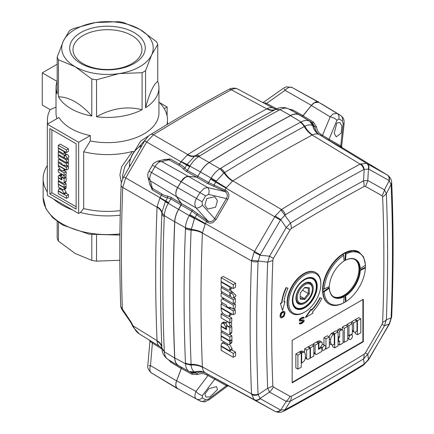 <?xml version="1.0" encoding="UTF-8"?>
<svg xmlns="http://www.w3.org/2000/svg" width="434" height="434" viewBox="0 0 434 434"><rect width="100%" height="100%" fill="white"/><g stroke="black" fill="none" stroke-linecap="round" stroke-linejoin="round"><path stroke-width="0.65" d="M233.817 296.715A2.593 1.497 -120 0 0 232.689 294.106A2.593 1.497 -120 0 0 230.687 293.411A2.593 1.497 -120 0 0 230.15 294.599A2.593 1.497 -120 0 0 231.284 297.209A2.593 1.497 -120 0 0 233.28 297.903A2.593 1.497 -120 0 0 233.817 296.715M230.687 293.411L232.819 292.18L235.982 295.467L235.412 296.672L233.28 297.903M229.868 325.218A2.593 1.497 -120 0 0 228.74 322.608A2.593 1.497 -120 0 0 226.738 321.914A2.593 1.497 -120 0 0 226.201 323.097A2.593 1.497 -120 0 0 227.335 325.712A2.593 1.497 -120 0 0 229.331 326.406A2.593 1.497 -120 0 0 229.868 325.218M231.165 322.191L231.789 324.111L231.246 325.299L229.331 326.406M323.986 345.909A2.593 1.497 120 0 0 322.294 348.198A2.593 1.497 120 0 0 322.69 350.276A2.593 1.497 120 0 0 323.986 350.146A2.593 1.497 120 0 0 325.679 347.862A2.593 1.497 120 0 0 325.283 345.784A2.593 1.497 120 0 0 323.986 345.909M350.645 335.081A2.593 1.497 120 0 0 348.952 337.364A2.593 1.497 120 0 0 349.348 339.442A2.593 1.497 120 0 0 350.645 339.317A2.593 1.497 120 0 0 352.337 337.028A2.593 1.497 120 0 0 351.941 334.95A2.593 1.497 120 0 0 350.645 335.081M343.039 303.247A30.022 17.333 -60 0 1 329.2 304.093A30.022 17.333 -60 0 1 323.015 291.756L324.231 291.697A29.165 16.839 120 0 0 343.695 302.867L343.039 303.247A30.022 17.333 120 0 0 344.211 302.606A30.022 17.333 120 0 0 345.513 301.809L344.965 295.147L345.269 295.321A21.445 12.38 -60 0 0 359.661 270.344L359.357 270.165A21.445 12.38 -60 0 0 359.357 268.532L359.661 268.711A21.445 12.38 -60 0 0 355.234 259.7A21.445 12.38 -60 0 0 345.22 260.373L344.916 260.199L345.448 252.908A30.022 17.333 120 0 0 344.211 253.586A30.022 17.333 120 0 0 342.974 254.34C332.531 260.812 323.401 276.621 323.021 288.903L324.231 288.963L329.368 286.516A21.874 12.629 -60 0 1 344.081 261.029L343.63 255.355A29.159 16.834 120 0 0 324.231 288.963M344.965 295.147A21.445 12.38 -60 0 1 344.211 295.603A21.445 12.38 -60 0 1 343.554 295.966L343.853 296.145A21.445 12.38 -60 0 1 333.789 296.84A21.445 12.38 -60 0 1 329.368 287.834L329.368 288.214L324.231 291.697M354.876 259.505A21.445 12.38 -60 0 1 357.714 276.794A21.445 12.38 -60 0 1 343.804 295.37A21.445 12.38 -60 0 1 333.442 296.628M344.053 260.677A21.445 12.38 -60 0 1 344.211 260.584A21.445 12.38 -60 0 1 344.916 260.199M359.357 270.165L365.401 267.29A30.022 17.333 120 0 0 365.401 264.431L363.578 256.879L358.815 251.861A30.022 17.333 120 0 0 343.804 253.353A30.022 17.333 120 0 0 324.193 279.805A30.022 17.333 120 0 0 328.793 303.86L329.2 304.093M323.015 288.903A30.022 17.333 120 0 0 323.015 291.756L329.064 287.655L329.368 287.834M304.283 302.525A11.436 6.602 -60 0 1 298.559 303.089A11.436 6.602 -60 0 1 296.807 293.926A11.436 6.602 -60 0 1 304.283 283.847A11.436 6.602 -60 0 1 310.001 283.283A11.436 6.602 -60 0 1 312.366 288.518L312.366 289.104A10.72 6.19 -60 0 1 304.787 302.232L304.283 302.525L304.787 302.232A10.72 6.19 -60 0 1 297.203 297.854A10.72 6.19 -60 0 1 304.787 284.726A10.72 6.19 -60 0 1 312.366 289.104M304.581 283.38L304.581 283.38A12.223 7.058 -60 0 1 313.229 288.371A12.223 7.058 -60 0 1 304.581 303.339A12.223 7.058 -60 0 1 295.939 298.353A12.223 7.058 -60 0 1 304.581 283.38L304.581 283.38M310.836 283.934A11.506 6.646 120 0 0 309.833 283.104A11.506 6.646 120 0 0 304.326 283.532M304.18 307.136L304.581 306.903A16.584 9.575 120 0 0 316.31 286.592A16.584 9.575 120 0 0 304.581 279.821A16.584 9.575 120 0 0 292.858 300.133A16.584 9.575 120 0 0 304.581 306.903L304.18 307.136A17.154 9.906 -60 0 1 295.755 308.069M304.787 279.122L304.787 279.122A17.582 10.15 -60 0 1 317.221 286.299A17.582 10.15 -60 0 1 304.787 307.836A17.582 10.15 -60 0 1 292.353 300.659A17.582 10.15 -60 0 1 304.787 279.122L304.787 279.122M304.635 279.208A17.154 9.906 -60 0 1 313.06 278.449A17.154 9.906 -60 0 1 316.614 286.299A17.154 9.906 -60 0 1 304.484 307.31A17.154 9.906 -60 0 1 295.907 308.162A17.154 9.906 -60 0 1 292.353 300.48M320.856 284.199A22.731 13.123 120 0 0 304.787 274.917A22.731 13.123 120 0 0 288.713 302.758A22.731 13.123 120 0 0 304.787 312.035L304.787 312.035A22.731 13.123 120 0 0 320.856 284.199L320.856 283.5A23.588 13.617 120 0 0 315.974 272.698A23.588 13.617 120 0 0 304.18 273.87A23.588 13.617 120 0 0 288.767 294.653A23.588 13.617 120 0 0 292.386 313.554A23.588 13.617 120 0 0 304.18 312.388L304.787 312.035L304.18 312.388M365.385 352.896L364.104 354.263A20.013 11.197 58.5 0 1 363.524 358.913L367.793 354.334L365.385 352.896L382.061 324.296L384.47 325.733L386.358 319.744L391.099 317.921L391.121 317.466A1719.345 992.672 -60 0 0 391.121 184.83L389.206 180.62C389.819 178.184 389.271 176.361 387.562 175.157L366.459 163.325C368.233 164.567 368.9 166.455 368.461 168.994L363.828 169.531A1703.672 983.618 -60 0 0 324.594 191.443A1703.672 983.618 -60 0 0 285.36 214.83L280.727 219.647L260.237 254.763L254.525 251.432L254.096 252.208L259.982 255.23L258.062 261.653A1719.345 992.672 -60 0 0 258.062 394.289L259.982 398.499L280.445 409.989A5.718 4.671 119.3 0 1 274.733 411.22L228.675 385.924L275.525 411.606C278.422 412.663 281.151 412.533 283.7 411.21L284.275 410.917A5.718 3.407 -118.4 0 0 285.36 409.587L283.7 411.21M285.36 409.587A1703.672 983.618 -60 0 0 324.594 387.676A1703.672 983.618 -60 0 0 363.828 364.289L364.207 364.045L363.524 358.913A1693.332 977.65 120 0 1 327.014 380.634A1693.332 977.65 120 0 1 290.503 401.065L284.981 409.783L280.727 410.13C278.943 411.888 277.098 412.327 275.205 411.448M334.218 133.271L336.811 123.093L339.882 122.448L341.884 126.023L341.162 133.205L336.214 136.84L334.218 133.271M217.434 200.692L215.584 207.23L207.593 209.101L204.881 205.119L206.73 198.582L214.721 196.71L217.434 200.692M217.499 389.58L209.985 396.915L205.911 396.98L204.946 394.001L208.879 388.674L216.539 386.607L217.499 389.58M216.094 219.474L214.678 218.649C212.893 221.492 210.642 222.251 207.913 220.939A1.432 0.803 -60 0 1 207.734 222.436C209.492 223.38 211.304 223.364 213.17 222.387L216.099 219.468L227.801 199.401C228.566 197.931 228.93 196.602 228.886 195.414C228.87 193.483 227.986 191.915 226.233 190.721A1.432 0.803 -60 0 1 225.528 191.47A1.432 0.803 -60 0 1 225.029 191.606C227.524 193.314 227.975 195.636 226.38 198.588L227.796 199.412M313.516 122.144L316.538 126.978C316.956 130.336 318.534 132.869 321.285 134.578L322.511 135.327A1.432 0.825 -58.8 0 1 321.279 135.847L329.52 140.687A1.432 1.166 119.3 0 1 329.059 139.309L322.511 135.327L330.171 116.86L332.959 113.958L337.034 113.399L318.681 102.272L314.422 102.717L311.352 105.451L303.089 115.824L313.516 122.144A1.432 0.825 -58.8 0 1 312.279 122.665L309.784 121.265C307.283 119.93 304.359 120.169 301.001 121.976L290.541 115.639A1715.917 990.692 -60 0 0 209.253 162.571C205.857 164.719 202.928 167.86 200.47 172L197.22 177.105L188.432 176.416L185.367 177.229L181.108 181.705L199.917 192.571L204.365 188.204L207.718 187.553L225.029 191.606L223.76 190.879A1.432 0.803 120 0 0 224.264 190.738A1.432 0.803 120 0 0 224.969 189.989L226.293 187.738L232.819 180.859A1708.783 986.569 -60 0 1 272.503 157.195A1708.783 986.569 -60 0 1 312.187 135.039L312.518 134.876C309.556 132.994 307.012 130.124 304.874 126.267L301.001 121.976L300.285 122.372A1715.656 990.54 120 0 0 260.438 144.62A1715.656 990.54 120 0 0 220.597 168.376L220.016 168.734L224.052 172.927L224.671 172.537A8.577 4.785 -121.6 0 0 220.597 168.376M200.193 401.07L181.157 390.627M284.248 89.008L285.051 90.343L311.368 105.353L302.623 116.133L301.912 116.203L299.368 114.782C296.916 113.48 293.986 113.719 290.59 115.493A1716.069 990.779 120 0 0 209.21 162.479C205.808 164.627 202.884 167.768 200.427 171.907L197.882 176.264L196.667 177.143L188.427 176.329L161.638 161.6L157.461 161.22C154.206 162.734 152.529 164.052 152.442 165.18L148.992 171.099C148.699 172.596 147.376 171.94 147.983 177.289L150.419 180.864L176.567 196.689L181.407 204.034L178.569 209.394L168.251 203.324C165.897 207.501 164.584 211.608 164.318 215.633L161.904 212.606L161.86 213.533A1729.192 998.352 120 0 0 161.86 347.357A17.154 10.362 -2.4 0 0 157.054 340.668L133.092 325.88C134.914 329.954 137.084 332.683 139.591 334.066M161.904 348.318L161.925 348.605C162.132 353.086 164.182 356.71 168.077 359.477L178.569 365.84C176.177 364.424 174.88 361.815 174.669 358.017A1731.741 999.827 120 0 1 174.669 221.725L164.318 215.633L161.904 212.606C161.654 210.354 160.043 208.391 157.075 206.709L157.054 207.202L122.757 187.423L125.73 177.913L146.676 141.989L153.468 134.746A1708.072 986.162 -60 0 1 231.36 89.778A5.718 3.407 61.6 0 0 228.582 89.529L228.582 89.529C231.794 87.804 234.946 87.684 238.027 89.171L238.098 89.209C236.194 88.194 233.948 88.384 231.36 89.778L266.834 108.891A17.154 10.221 -118.3 0 0 274.982 109.731A1713.513 989.303 120 0 0 235.337 131.871A1713.513 989.303 120 0 0 195.691 155.513A17.154 9.575 58.4 0 1 187.754 154.547L180.973 161.79L186.696 165.056L184.824 168.262L183.121 168.869L186.191 171.332A1.432 0.846 119 0 0 187.412 170.448L189.918 166.157L187.043 164.459L186.696 165.056L189.593 166.71M233.693 297.664L235.358 298.592A1723.626 995.14 120 0 0 235.315 302.531L233.253 303.719L233.253 299.807L221.123 292.804L222.392 292.071M234.007 303.285L235.299 304.006A1723.626 995.14 120 0 0 235.266 307.934L233.253 309.095L233.253 305.183L235.299 304.006M233.676 308.851L235.255 309.73A1723.626 995.14 120 0 0 235.233 313.652L233.253 314.791L233.253 310.885L221.123 303.881L222.675 302.986M231.669 349.912L235.543 352.072A1723.626 995.14 120 0 0 235.629 355.934L233.253 357.301L233.253 353.395L235.543 352.072M223.288 276.409L235.629 283.293A1723.626 995.14 120 0 0 235.543 287.248L233.253 288.572L233.253 284.661L221.123 277.657L223.288 276.409M229.559 344.189L232.071 348.605A1723.712 995.189 120 0 0 232.092 349.668L229.868 350.949L229.868 349.875C229.51 347.547 228.474 345.893 226.765 344.921L224.226 343.457L221.861 343.18L221.123 344.824L221.123 345.903L229.868 350.949M229.608 289.923L231.995 291.252A1723.712 995.189 120 0 0 231.973 292.668M231.723 313.907L231.034 314.954L229.136 316.044L229.868 314.4L229.868 313.326L230.291 313.082M229.494 334.457L231.875 335.786A1723.712 995.189 120 0 0 231.924 339.665L229.868 340.853L229.868 336.941L231.875 335.786M221.807 323.059L221.123 324.73L221.123 326.032L225.919 328.798L225.919 327.496L224.085 323.835L221.807 323.059L223.597 322.028L224.763 322.136L226.206 322.977M231.837 332.222L231.306 333.41L229.331 334.549A2.593 1.497 -120 0 0 229.868 333.361L229.868 327.659L231.799 326.547A1723.712 995.189 120 0 0 231.837 332.222L229.868 333.361M230.421 325.777L231.799 326.547M231.501 339.909L231.93 340.153A1723.712 995.189 120 0 0 231.957 341.927L231.43 343.11L229.331 344.319A2.593 1.497 -120 0 0 229.868 343.131L229.868 341.341L231.93 340.153M228.696 316.207L231.778 317.927A1723.712 995.189 120 0 0 231.783 321.833L229.868 322.934L229.868 319.028L221.123 313.977L222.734 313.05M325.283 345.784L323.259 344.618A2.593 1.497 120 0 0 322.288 344.591M310.022 348.111L306.637 350.064L306.637 358.045A2.593 1.497 120 0 0 307.174 359.233A2.593 1.497 120 0 0 308.471 359.102L310.022 358.207L310.022 348.111L307.999 346.945L304.614 348.898L304.614 352.327M356.992 320.992L353.607 322.945L353.607 330.925A2.593 1.497 120 0 0 354.144 332.113A2.593 1.497 120 0 0 355.441 331.988L356.992 331.088L356.992 320.992L354.969 319.825L351.583 321.778L351.583 323.243M292.147 382.387L362.905 341.536L362.905 299.514M360.8 318.795L357.415 320.748L357.415 334.755L360.8 332.802L360.8 318.795L358.777 317.628L355.392 319.581L355.392 320.07M355.392 332.01L355.392 333.589L357.415 334.755M352.337 323.677L348.952 325.636L348.952 335.732L352.337 333.779L352.337 323.677L350.314 322.511L346.929 324.469L346.929 325.934M347.683 326.368L344.298 328.321L344.298 342.328L347.683 340.375L347.683 326.368L345.659 325.202L342.274 327.155L342.274 329.862M342.491 329.986A2.593 1.497 120 0 0 341.195 330.111L339.643 331.006L339.643 337.196L338.656 337.766L338.656 341.677L339.643 341.108L339.643 345.014L343.028 343.061L343.028 331.169A2.593 1.497 120 0 0 342.491 329.986L340.468 328.82A2.593 1.497 120 0 0 339.171 328.945L337.619 329.84L337.619 331.636M329.346 343.625L331.56 344.927L333.35 344.737L334.283 344.2L334.283 334.104L332.26 332.938L331.332 333.475L328.934 336.713M338.091 331.907L334.706 333.86L334.706 347.867L338.091 345.909L338.091 331.907L336.068 330.735L332.683 332.694L332.683 333.182M332.683 345.03L332.683 346.701L334.706 347.867M313.831 345.909L310.446 347.867L310.446 357.963L313.831 356.01L313.831 345.909L311.807 344.742L308.422 346.701L308.422 347.189M329.346 336.952L325.961 338.911L325.961 349.007L329.346 347.054L329.346 336.952L327.323 335.786L323.938 337.739L323.938 345.008M321.822 342.084L320.037 342.328L318.909 342.979L318.909 348.518L320.037 347.867L322.294 344.444L322.294 343.142L321.822 342.084L319.798 340.918L318.014 341.162L316.885 341.813L316.885 342.301M318.485 343.223L315.1 345.176L315.1 353.157A2.593 1.497 120 0 0 315.637 354.345A2.593 1.497 120 0 0 316.934 354.22L321.871 351.366L321.871 347.46L318.485 349.413L318.485 343.223L316.462 342.057L313.077 344.01L313.077 345.475M295.869 353.943L295.869 367.951L297.892 369.122L301.277 367.164L301.277 353.157L297.892 355.115L295.869 353.943L299.254 351.99L301.277 353.157M304.424 352.191L302.634 352.375L301.701 352.913L301.701 363.014L302.634 362.477C304.467 360.996 305.379 359.276 305.368 357.312L305.368 354.383L304.424 352.191L302.4 351.025L300.61 351.209L299.677 351.746L299.677 352.234M130.846 322.467L122.307 310.142L122.372 309.464A1723.745 995.211 -60 0 1 122.757 187.423A5.718 3.141 2.3 0 1 121.151 185.128L121.151 185.128C119.507 226.467 119.372 266.948 120.744 306.572L131.323 322.391L133.092 325.88L132.582 325.891L130.846 322.467L131.323 322.391M157.075 206.709L160.037 197.698L123.723 176.774C121.585 181.672 120.723 184.461 121.151 185.128M165.256 159.289L168.956 159.788L170.182 158.909L162.544 159.962M149.329 182.513L152.177 189.815L152.339 188.302L150.028 185.215M170.182 158.909L179.589 164.161L180.973 161.79L144.668 140.855C147.81 136.634 149.811 134.518 150.674 134.507L150.674 134.507A5.718 3.195 -121.6 0 1 153.468 134.746L187.754 154.547A1708.935 986.656 120 0 1 227.291 130.97A1708.935 986.656 120 0 1 266.834 108.891L267.236 108.674C269.454 107.48 271.505 107.328 273.387 108.229L238.027 89.171M161.99 348.947C161.773 348.122 159.707 346.229 159.869 346.587L159.853 346.576C158.112 345.437 157.184 343.619 157.075 341.119L157.054 340.668A1724.607 995.705 120 0 1 157.054 207.202A17.154 9.423 -177.7 0 1 161.86 213.533A8.577 4.714 2.3 0 0 164.264 216.702L164.302 215.839M165.278 201.794L168.251 203.324L170.839 198.886L167.627 197.758L165.278 201.794L161.92 212.264M183.121 168.869C182.736 167.887 181.152 166.607 178.363 165.034A1.432 0.852 -60.8 0 0 179.589 164.161C182.551 165.815 184.293 167.182 184.824 168.262L187.412 170.448L197.882 176.264M181.108 205.043L170.839 198.886A1.432 0.846 120.9 0 0 171.142 197.882A1.432 0.846 120.9 0 0 171.007 197.378L167.312 195.978L167.627 197.758C166.406 197.871 164.334 197.058 161.421 195.327L152.177 189.815M187.336 154.802C190.276 156.533 192.799 156.929 194.904 156.001L198.929 156.446L199.656 155.996A8.577 4.785 -121.6 0 0 195.691 155.513L194.616 156.186L187.043 164.459L181.146 161.481M299.276 114.728L288.751 108.95C284.308 106.932 280.076 107.003 276.057 109.167L274.982 109.731A8.577 5.11 61.7 0 1 279.057 110.155L279.789 109.759L275.764 109.314C273.214 110.502 270.371 110.29 267.236 108.674M275.991 109.2L279.789 109.759M265.386 103.943L266.601 103.411L264.859 102.739M174.669 358.017L164.318 351.735L164.264 350.705A8.577 5.181 177.6 0 1 161.86 347.357L161.92 348.551L164.318 351.735C164.584 355.587 165.897 358.202 168.251 359.58M150.034 185.231L147.983 177.289M198.929 156.446L198.756 156.56C195.398 158.752 192.484 161.898 190.011 166.01L187.179 164.226M209.21 162.479L198.756 156.56L194.616 156.186M288.794 108.972C286.386 107.686 283.445 107.92 279.979 109.666L290.59 115.493M291.539 110.48A1.432 0.841 118.8 0 0 292.098 110.355A1.432 0.841 118.8 0 0 292.603 109.894L288.843 108.999M164.302 351.529L161.904 348.242C161.654 345.404 160.043 343.028 157.075 341.119M162.05 349.072L152.405 343.099A1.432 0.841 121.7 0 0 152.448 342.008M148.976 365.488L150.484 365.591L152.405 343.099C149.643 341.135 149.177 340.712 150.994 341.835M149.486 340.028L149.925 341.227L147.842 365.385C147.218 367.652 148.444 370.186 151.52 372.974L181.895 391.034M174.669 221.725C174.88 217.678 176.177 213.571 178.569 209.394M152.627 165.3L181.032 181.672C183.17 178.152 185.638 176.372 188.427 176.334M181.032 181.672L177.587 187.586L151.531 172.542L154.976 166.623C157.103 163.195 159.327 161.519 161.638 161.6L168.956 159.788L178.363 165.034M176.567 196.689C175.32 193.9 175.661 190.868 177.587 187.586M178.569 365.84L181.124 367.267L181.276 368.569L176.567 380.851C175.271 384.698 175.613 387.34 177.593 388.777M322.95 104.703L292.033 87.478L286.478 86.789L283.565 88.124L263.72 102.174L262.342 102.332M275.747 108.972A1.432 0.841 -61.7 0 0 276.17 108.565L266.601 103.411L285.051 90.343C287.601 87.522 289.934 86.567 292.055 87.484L318.762 102.153C316.511 101.176 314.048 102.24 311.368 105.353M288.751 108.95L299.368 114.782M181.108 390.6L196.537 399.025C194.616 398.011 194.437 395.477 196 391.425L207.984 375.556L214.743 379.164A1.432 1.166 119.3 0 1 216.159 378.871L207.799 374.238A1.432 0.825 -61.2 0 1 207.984 375.556L206.655 374.83A1.432 0.825 118.8 0 0 206.476 373.511L205.163 372.768C203.644 371.754 202.727 369.909 202.407 367.235L202.38 366.871A1724.456 995.623 -60 0 1 202.38 233.074L205.38 223.586L189.902 214.591L189.495 215.286L194.633 218.34L196.7 214.787L191.882 211.201L189.902 214.591M192.067 374.325L197.741 374.52L196.7 373.148L194.475 371.884L189.392 371.613L178.672 365.726C176.285 364.31 174.983 361.701 174.772 357.904L185.486 363.784C185.649 367.565 186.951 370.175 189.392 371.613L191.882 373.007A1.432 0.825 -61.2 0 1 192.067 374.325L181.379 368.461L176.649 380.797C175.358 384.616 175.694 387.236 177.658 388.658M181.379 368.461L181.211 367.148L178.672 365.726M174.772 357.904A1731.589 999.741 -60 0 1 174.772 221.714C174.983 217.673 176.285 213.566 178.672 209.389L194.475 218.622L194.633 218.34L205.163 223.977M366.459 163.325L360.149 164.101A1707.589 985.885 120 0 0 320.824 186.067A1707.589 985.885 120 0 0 281.498 209.508L275.205 216.013L254.525 251.432L205.38 223.586L206.476 221.709A1.432 0.803 120 0 0 206.66 220.212L207.913 220.939L195.935 207.794C194.367 204.832 194.546 201.729 196.472 198.49L177.658 187.624C175.694 191.318 175.358 194.329 176.649 196.656L181.379 203.53L181.211 205.038L178.672 209.389M177.658 187.624L181.108 181.705M303.089 115.824L301.869 116.355L299.324 114.929C296.867 113.627 293.943 113.865 290.541 115.639M318.681 102.272L340.484 115.335L322.131 104.203M149.177 171.218L151.531 172.542C149.692 175.987 149.323 178.759 150.419 180.864L152.339 188.302L161.584 193.819A1.432 0.852 -59.2 0 1 161.421 195.327L160.037 197.698L168.658 202.618M176.567 380.851L150.484 365.591C149.562 367.397 149.589 372.746 151.596 373.023L151.537 372.985M181.276 368.569L171.007 362.341L168.441 359.699M197.741 374.52C200.833 373.202 203.806 373.305 206.655 374.83M194.475 371.884C192.512 370.614 191.405 368.39 191.15 365.222L185.486 363.784L191.134 364.972L191.101 364.272A8.577 5.181 177.6 0 1 185.459 362.976L185.486 363.627M189.495 215.286L189.392 215.459C186.951 219.609 185.649 223.722 185.486 227.79L185.459 228.647A1731.329 999.589 120 0 0 185.459 362.976M206.66 220.212L192.067 209.698A1.432 0.803 -60 0 1 191.882 211.201L181.211 205.038M209.253 162.571L219.87 168.821C216.425 170.936 213.495 174.083 211.087 178.249L208.602 182.524A1.432 0.803 -60 0 1 207.897 183.273A1.432 0.803 -60 0 1 207.392 183.408L223.76 190.879M213.756 186.316L214.108 184.927L216.349 181.097L223.825 173.074L220.016 168.734M228.827 385.983L227.866 385.43A1.432 1.166 -60.7 0 0 226.45 385.723L227.394 386.151L228.848 385.994L227.633 385.338M227.405 386.162L209.139 399.779L208.624 399.02L205.651 399.79A5.718 4.671 119.4 0 1 199.987 400.967L196.537 399.025A5.718 4.671 -60.6 0 0 202.206 397.848L205.651 399.79M202.206 397.848L202.396 395.515A5.718 2.208 -142.9 0 1 196 391.425L176.649 380.797M181.211 367.148L191.882 373.007L196.7 373.148C200.204 371.732 203.465 371.851 206.476 373.511L207.799 374.238M191.15 365.222L191.134 364.972C195.539 364.858 199.298 365.612 202.407 367.235M254.096 252.208L251.525 260.926A1723.262 994.934 120 0 0 251.525 393.86L202.38 366.871A17.154 10.362 -2.4 0 0 191.101 364.272A1729.04 998.265 -60 0 1 191.101 230.123L194.475 218.622M174.772 221.714L185.486 227.79L191.15 229.119M197.741 213.788L196.7 214.787L207.734 222.436M176.649 196.656L195.935 207.794A5.718 3.233 -42.4 0 0 202.325 205.103L202.141 201.794L196.472 198.49L199.917 192.571L205.586 195.87L202.141 201.794M205.586 195.87L208.553 194.41A5.718 3.244 -76.8 0 0 207.718 187.553L188.432 176.416M197.931 176.361L208.602 182.524L226.233 190.721M200.47 172L216.349 181.097M223.825 173.074L224.052 172.927C226.575 176.562 229.391 179.275 232.505 181.07M285.36 214.83A5.718 3.19 -121.6 0 0 281.498 209.508L232.819 180.859A17.154 9.575 58.4 0 1 224.671 172.537A1713.367 989.216 -60 0 1 264.463 148.813A1713.367 989.216 -60 0 1 304.25 126.592L304.874 126.267L300.86 122.057M305.102 126.148C307.972 124.732 310.467 124.531 312.578 125.54L309.784 121.265L299.324 114.929M312.578 125.54L313.18 125.865A8.577 7.004 -60.7 0 0 310.299 121.553M316.538 126.978L314.824 126.782L312.279 122.665L301.869 116.355M341.878 147.435L387.123 174.88A5.718 4.671 119.3 0 1 388.945 180.457L368.737 169.124A5.718 4.671 -60.7 0 0 366.914 163.547L320.048 135.099C317.108 133.319 315.366 130.547 314.824 126.782L313.18 125.865A17.154 14.007 119.3 0 0 318.952 134.486L318.73 134.366C317.064 133.601 314.997 133.77 312.518 134.876M311.352 105.451L330.171 116.86A5.718 2.148 22.5 0 1 336.947 120.283L338.873 118.911A5.718 4.671 -60.7 0 0 337.034 113.399L340.484 115.335A5.718 4.671 119.3 0 1 342.323 120.847L338.873 118.911M342.323 120.847L343.175 123.777L344.113 123.809C343.967 119.263 344.233 118.656 340.571 115.379M340.869 146.882L342.111 147.674L341.618 146.432L340.755 145.867A1.432 1.166 -60.7 0 0 341.216 147.245L342.063 147.636M258.062 394.289A5.718 3.456 177.6 0 1 251.525 393.86L254.096 399.616L274.733 411.22M387.562 175.157L341.884 147.446M254.096 399.616C256.06 400.533 258.024 400.159 259.982 398.499L269.563 392.076A20.013 16.34 -60.7 0 0 273.404 387.025L290.08 396.372A20.013 16.34 119.3 0 1 286.234 401.423L290.503 401.065A20.013 11.902 -118.5 0 0 291.36 396.264L290.08 396.372M251.579 394.566C253.548 395.488 255.718 395.537 258.094 394.712L267.675 388.267L269.563 392.076L286.234 401.423L280.727 410.13L280.445 409.989M251.579 260.172L267.675 262.169A20.013 11.018 2.2 0 0 272.84 260.248L273.404 258.452L269.563 256.179L267.675 262.169A1709.005 986.699 120 0 0 267.675 388.267A20.013 12.065 177.7 0 0 272.84 385.886A1702.712 983.064 120 0 1 272.84 260.248M275.205 216.013L280.727 219.647L286.234 227.579L290.08 229.852L273.404 258.452M280.874 209.926L290.503 223.005L286.234 227.579L269.563 256.179L259.982 255.23L260.237 254.763M360.784 163.792C362.569 165.028 363.708 166.878 364.207 169.341L363.524 180.848A20.013 11.902 61.5 0 1 364.104 186.479L365.385 186.37A20.013 16.34 -60.7 0 0 367.793 180.495L363.524 180.848A1693.332 977.65 120 0 0 290.503 223.005A20.013 11.197 -121.5 0 1 291.36 228.479A1687.034 974.015 120 0 1 364.104 186.479M365.385 186.37L382.061 195.718A20.013 16.34 119.3 0 0 384.47 189.842L386.358 193.645A1709.005 986.699 120 0 1 386.358 319.744A20.013 11.018 -177.8 0 1 382.631 322.495A1702.712 983.064 120 0 0 382.631 196.862A20.013 12.065 -2.3 0 0 386.358 193.645L391.099 184.412L391.685 182.524C391.571 179.757 390.269 177.349 387.784 175.303M368.379 358.842L368.943 359.151L389.206 323.894L391.728 316.142A5.718 3.141 -177.7 0 1 391.121 317.466M363.828 364.289A5.718 3.19 58.4 0 1 362.943 365.499L368.461 359.477L367.793 354.334L384.47 325.733L389.472 323.932L391.69 316.787M368.737 359.021L389.472 323.932M363.312 341.77L363.312 299.281L292.147 340.37L292.147 382.853L363.312 341.77L362.905 341.536M315.974 272.698L315.567 272.465A23.588 13.617 120 0 0 303.773 273.637A23.588 13.617 120 0 0 288.366 294.42A23.588 13.617 120 0 0 291.979 313.321L292.386 313.554M285.04 301.516L283.993 301.977A28.59 16.508 -60 0 1 287.981 288.241L286.066 287.579A31.449 18.157 120 0 0 281.682 302.693L280.38 303.274L282.523 310.462L285.04 301.516L284.026 301.657M311.303 309.399L310.999 309.22L305.422 317.254L305.726 317.428L312.957 313.131L312.458 312.013A31.449 18.157 120 0 0 321.784 298.38L320.173 297.898A28.59 16.508 -60 0 1 311.699 310.294L311.303 309.399L305.726 317.428M311.547 309.957A28.59 16.508 120 0 0 319.874 297.724L320.173 297.898M321.784 298.38L319.874 297.724M303.127 320.786L302.764 321.697L300.404 323.059L300.708 323.238L299.959 322.793L299.221 323.221L300.263 324.014L302.476 323.086L304.245 321.019L303.952 320.146L303.057 319.793L300.339 320.325M303.154 318.051L303.507 318.317L304.245 317.889L303.648 317.189L302.764 317.178L300.995 318.024L299.52 319.397L299.221 320.438L299.823 321.138L302.916 320.742L303.507 321.095L302.476 322.386L300.708 323.238M284.156 311.406L283.554 311.227L281.785 312.073L280.608 313.451L280.017 316.223L280.608 317.623L281.498 317.976L284.156 316.272L285.04 312.979L284.742 311.932L283.858 311.4L281.205 313.109L280.321 315.702L280.614 317.444L281.205 317.976M280.38 303.274L282.523 310.462M281.682 302.693L281.986 302.872L280.684 303.447M286.066 287.579L286.369 287.758A31.449 18.157 120 0 0 281.986 302.872M287.981 288.241L286.369 287.758M300.55 320.368L300.409 319.755L301.294 318.898L303.062 318.051L303.507 318.317M303.057 319.793L300.854 320.542M303.952 320.146L303.361 319.966M299.221 323.221L299.823 323.921M300.263 322.972L299.525 323.395M301.288 322.722L301.592 322.901M302.173 322.212L302.476 322.386M302.764 321.697L303.062 321.876M303.057 321.355L303.361 321.529M303.203 320.921L303.507 321.095M299.221 320.438L299.823 321.138M299.221 320.091L299.525 320.612M299.52 319.397L299.823 319.576L299.525 320.265M300.106 318.713L300.409 318.887L299.823 319.576M300.995 318.024L301.294 318.203L300.409 318.887M301.88 317.514L302.178 317.693L301.294 318.203M302.764 317.178L303.062 317.352L302.178 317.693M303.203 317.097L303.507 317.27L303.062 317.352M303.952 317.363L303.507 317.27M280.608 317.623L280.912 317.796M280.315 317.27L280.614 317.444M280.017 316.223L280.321 316.397M280.017 315.529L280.321 315.702M280.163 314.748L280.467 314.921M280.315 314.14L280.614 314.319M280.608 313.451L280.912 313.625M280.901 312.93L281.205 313.109M281.199 312.589L281.498 312.762M281.785 312.073L282.089 312.247M282.968 311.395L283.272 311.569M283.554 311.227L283.858 311.4M281.796 317.113L281.058 315.974L281.205 314.498L281.796 313.288L283.565 312.268L284.303 313.408L284.156 314.883L283.565 316.093L281.796 317.113M284.156 312.795L283.858 312.442M283.852 312.621L284.303 313.408M283.999 313.229L284.303 314.102M283.999 313.928L284.156 314.883M283.852 314.704L283.554 315.399L283.858 315.572M283.554 315.399L283.261 315.914L283.565 316.093M283.261 315.914L282.67 316.429L282.973 316.603M282.67 316.429L282.084 316.771L282.382 316.945M282.084 316.771L281.498 316.934M312.909 278.362A17.154 9.906 -60 0 1 316.31 286.125L316.31 286.592M129.446 166.965L129.446 165.012A15.179 8.761 -60 0 1 130.444 159.218A15.179 8.761 -60 0 1 135.652 150.191A15.179 8.761 -60 0 1 140.177 146.426L142.048 145.347M130.444 159.218L131.019 157.455A9.901 5.718 -60 0 1 134.415 151.569L135.652 150.191M295.945 298.055A11.506 6.646 120 0 0 298.326 303.035A11.506 6.646 120 0 0 299.547 303.491M302.541 290.21L308.324 293.547L308.324 288.154L304.467 287.813M300.236 296.243L304.283 298.576L308.324 293.547L309.334 293.883L304.787 299.541L304.283 298.576L300.236 298.218M308.324 288.154L309.334 287.818L309.334 293.883M304.787 299.541L300.236 299.135L300.236 293.069L304.787 287.411L309.334 287.818M343.695 302.867L344.129 296.682L343.853 296.145L344.157 296.319M359.222 252.1L352.902 250.716L345.448 252.908L346.001 253.988L345.551 260.183A21.874 12.629 -60 0 1 360.263 268.679L359.661 268.711M360.263 268.679L365.401 265.196A29.165 16.839 120 0 0 346.001 253.988M365.401 264.431L365.401 265.196M329.064 287.655A21.445 12.38 -60 0 1 329.048 286.668M359.661 270.344L360.263 270.371A21.874 12.629 -60 0 1 345.6 295.831L346.061 301.494A29.165 16.839 120 0 0 365.401 267.924L365.401 267.29M365.401 267.924L360.263 270.371M345.6 295.831L345.269 295.321M345.513 301.809L346.061 301.494M345.22 260.373L345.551 260.183M342.974 254.34L343.63 255.355M329.368 288.214A21.874 12.629 120 0 0 344.129 296.682M357.415 320.748L355.392 319.581M353.607 322.945L351.583 321.778M348.952 325.636L346.929 324.469M348.952 335.732L347.683 334.999M344.298 328.321L342.274 327.155M344.298 342.328L343.028 341.596M339.643 345.014L338.091 344.119M339.643 331.006L337.619 329.84M339.643 337.196L338.091 336.301M338.656 337.766L338.091 337.44M338.656 341.677L338.091 341.352M334.283 334.104L333.35 334.641C331.516 336.122 330.605 337.842 330.616 339.806L330.616 342.735L331.56 344.927M334.706 333.86L332.683 332.694M310.446 347.867L308.422 346.701M310.446 357.963L310.022 357.719M325.961 338.911L323.938 337.739M325.961 349.007L325.354 348.654M306.637 350.064L304.614 348.898M318.909 342.979L316.885 341.813M318.909 348.518L318.485 348.274M315.1 345.176L313.077 344.01M321.871 347.46L321.095 347.01M297.892 355.115L297.892 369.122M301.701 352.913L299.677 351.746M301.701 363.014L301.277 362.77M233.253 353.395L221.123 346.392L221.123 350.298L233.253 357.301M221.123 346.392L221.546 346.148M233.253 310.885L235.255 309.73M221.123 303.881L221.123 307.787L233.253 314.791M233.253 305.183L222.957 299.238A2.593 1.497 -120 0 0 221.66 299.113A2.593 1.497 -120 0 0 221.123 300.295L221.123 302.091L226.483 305.183L226.483 306.323L229.868 308.276L230.855 307.706M229.868 308.276L229.868 307.136L233.253 309.095M233.253 299.807L235.358 298.592M221.123 292.804L221.123 296.715L233.253 303.719M233.253 284.661L235.629 283.293M221.123 277.657L221.123 281.568L233.253 288.572M229.868 287.107L221.123 282.057L221.123 285.963L228.034 289.955A2.593 1.497 -120 0 0 229.331 290.086A2.593 1.497 -120 0 0 229.868 288.898L229.868 287.107L230.291 286.863M221.123 282.057L221.546 281.812M221.123 287.433L221.123 291.339L229.868 296.389L229.868 292.478L221.123 287.433L222.392 286.7M229.868 292.478L231.995 291.252M229.868 296.389L230.497 296.026M229.868 313.326L221.123 308.276L221.546 308.031M221.123 308.276L221.123 309.355C221.486 311.683 222.523 313.332 224.226 314.303L226.765 315.768L229.136 316.044M229.868 336.941L221.123 331.896L221.123 335.802L229.868 340.853M221.123 331.896L222.392 331.164M225.919 328.798L226.483 328.473M229.868 327.659L226.483 325.706L226.483 329.612L221.123 326.52L221.123 330.426L228.034 334.419A2.593 1.497 -120 0 0 229.331 334.549M226.483 325.706L227.053 325.375M221.123 326.52L221.546 326.276M229.868 341.341L221.123 336.29L221.546 336.046M221.123 336.29L221.123 340.202L228.034 344.189A2.593 1.497 -120 0 0 229.331 344.319M229.868 319.028L231.778 317.927M221.123 313.977L221.123 317.889L229.868 322.934M130.802 158.112L124.813 166.645L122.502 175.775L122.751 178.667M78.662 142.292L78.662 213.49L72.532 209.953A64.33 37.14 180 0 1 61.986 205.027A64.33 37.14 180 0 1 53.458 198.94L47.328 195.398L47.328 124.2L58.959 117.484A51.462 29.713 -0 0 0 71.084 128.578A51.462 29.713 -0 0 0 90.294 135.576L78.662 142.292L47.328 124.2M120.218 215.172A64.33 37.14 180 0 1 80.436 212.47L78.662 213.49M91.796 116.024A51.462 29.713 180 0 1 71.084 108.733A51.462 29.713 180 0 1 58.454 96.777C69.527 97.053 80.637 103.471 91.796 116.024L91.796 79.031A51.462 29.713 -0 0 0 96.538 79.769L96.538 116.757C111.663 108.305 126.842 105.956 142.086 109.71A51.462 29.713 180 0 1 96.538 116.757M58.454 96.777L58.454 59.783A51.462 29.713 -0 0 1 57.185 57.044L63.283 41.203L69.386 30.749A51.462 29.713 -0 0 1 72.858 28.747L95.632 22.53L118.406 21.7A51.462 29.713 -0 0 1 123.147 22.432L139.819 29.366A45.744 26.409 180 0 1 151.656 54.874A45.744 26.409 180 0 1 119.312 73.547A45.744 26.409 180 0 1 75.125 66.711A45.744 26.409 180 0 1 63.283 41.203A45.744 26.409 180 0 1 95.632 22.53A45.744 26.409 180 0 1 139.819 29.366L156.49 41.686A51.462 29.713 -0 0 1 157.759 44.42L157.759 81.413A51.462 29.713 180 0 1 158.936 87.722L158.936 112.938A51.462 29.713 180 0 1 90.294 140.941L90.294 135.576M158.936 87.722A51.462 29.713 180 0 1 145.558 107.708L145.558 70.715A51.462 29.713 -0 0 1 142.086 72.722L142.086 109.71M80.746 63.467A37.796 21.819 180 0 1 80.746 32.61A37.796 21.819 180 0 1 134.198 32.61A37.796 21.819 180 0 1 134.198 63.467A37.796 21.819 180 0 1 80.746 63.467M131.855 35.523A34.481 19.91 -0 0 0 94.276 31.21A34.481 19.91 -0 0 0 72.993 49.601A34.481 19.91 -0 0 0 83.089 63.679A34.481 19.91 -0 0 0 120.668 67.992A34.481 19.91 -0 0 0 141.951 49.601A34.481 19.91 -0 0 0 131.855 35.523M65.529 158.698A1.731 0.998 -120 0 0 66.391 158.779A1.731 0.998 -120 0 0 66.657 157.396A1.731 0.998 -120 0 0 65.529 155.871A1.731 0.998 -120 0 0 64.666 155.784A1.731 0.998 -120 0 0 64.4 157.173A1.731 0.998 -120 0 0 65.529 158.698M66.391 158.779L68.415 157.613A1.731 0.998 -120 0 0 68.68 156.229A1.731 0.998 -120 0 0 67.552 154.705A1.731 0.998 -120 0 0 66.684 154.618L64.666 155.784M62.897 177.696A1.731 0.998 -120 0 0 63.76 177.783A1.731 0.998 -120 0 0 64.026 176.399A1.731 0.998 -120 0 0 62.897 174.875A1.731 0.998 -120 0 0 62.029 174.788A1.731 0.998 -120 0 0 61.764 176.171A1.731 0.998 -120 0 0 62.897 177.696M63.76 177.783L65.784 176.616A1.731 0.998 -120 0 0 65.735 174.539M57.185 221.481L57.185 238.412A51.462 29.713 -0 0 0 58.454 241.147L75.125 253.467L91.796 260.4L91.796 234.648M58.454 222.398L58.454 241.147M96.538 235.239L96.538 261.132A51.462 29.713 180 0 1 91.796 260.4M96.538 261.132L119.312 260.302M164.236 108.641L167.112 106.981L159.381 102.522M167.112 115.938L167.112 106.981M121.401 182.92L119.903 174.853L121.628 166.727L132.37 151.482A60.038 34.666 180 0 1 83.681 151.764L83.681 208.57A60.038 34.666 -0 0 0 120.326 210.604M83.681 208.57L80.436 212.47M90.294 140.941L83.681 151.764M72.532 209.953L53.458 198.94M64.118 175.472L64.118 172.868L58.286 169.499L58.286 172.103L64.118 175.472L66.142 174.305L66.142 171.696L64.172 170.562M58.286 169.499L59.36 168.88M64.118 172.868L66.142 171.696M58.286 165.701L58.286 166.417L60.359 169.716L62.051 170.692L63.63 170.877L64.118 169.065L58.286 165.701L58.568 165.538M64.118 169.065L64.4 168.902M65.718 169.667L63.63 170.877M66.375 170.041L66.375 167.437L58.286 162.766L58.286 165.376L66.375 170.041L68.398 168.875L68.398 166.271L67.362 165.674M58.286 162.766L59.322 162.17M66.375 167.437L68.398 166.271M66.375 162.658L66.375 160.054L58.286 155.383L58.286 157.992L66.375 162.658L68.398 161.491L68.398 158.887L67.303 158.253M58.286 155.383L59.133 154.895M66.375 160.054L68.398 158.887M64.118 157.775L64.118 155.166L58.286 151.802L58.286 154.406L64.118 157.775L64.536 157.531M58.286 151.802L59.133 151.314M64.579 153.099L66.142 153.999L66.142 154.933M64.118 155.166L66.142 153.999M66.375 152.562L58.286 147.891L58.286 145.287L60.31 144.121L68.398 148.786L68.398 151.395L66.375 152.562L66.375 149.952L58.286 145.287M66.375 149.952L68.398 148.786M58.286 148.216L64.118 151.585L64.118 152.779A1.731 0.998 -120 0 1 63.76 153.571A1.731 0.998 -120 0 1 62.897 153.484L58.286 150.826L58.568 148.054M64.118 151.585L64.4 151.423M63.76 153.571L65.784 152.405A1.731 0.998 -120 0 0 65.914 152.296M64.118 165.701L61.861 164.394L61.861 163.634L58.286 161.573L58.286 160.379A1.731 0.998 -120 0 1 58.644 159.587A1.731 0.998 -120 0 1 59.512 159.674L66.375 163.634L68.398 162.468L68.398 165.077L66.375 166.244L64.118 164.936L64.118 165.701L64.775 165.321M66.375 163.634L66.375 166.244M67.552 161.98L68.398 162.468M58.286 177.859L61.861 179.926L61.861 177.316L64.118 178.618L64.118 182.421A1.731 0.998 -120 0 1 63.76 183.213A1.731 0.998 -120 0 1 62.897 183.126L58.286 180.468L58.568 177.696M61.861 177.316L62.241 177.099M64.118 178.618L66.142 177.452L65.236 176.931M63.76 183.213L65.784 182.047A1.731 0.998 -120 0 0 66.142 181.255L66.142 177.452M58.742 175.553L60.261 176.068L61.487 178.51L61.487 179.378L58.286 177.533L58.286 176.665L58.742 175.553L60.765 174.387L62.062 174.772M61.487 179.378L61.861 179.161M64.118 187.417L58.286 184.049L58.286 181.445L64.118 184.808L64.118 187.417L66.142 186.246L66.142 183.642L64.118 184.808M58.286 181.445L59.133 180.956M64.579 182.741L66.142 183.642M60.255 188.117L58.774 188.969L58.286 190.781L64.118 194.144L64.118 193.428L62.051 190.13L62.897 189.642L58.286 186.978L58.568 184.211M62.897 189.642A1.731 0.998 -120 0 0 63.76 189.729A1.731 0.998 -120 0 0 64.118 188.936L66.142 187.77L65.859 186.408M58.286 184.374L64.118 187.743L64.118 188.936M64.118 187.743L66.142 186.571M63.76 189.729L65.784 188.557A1.731 0.998 -120 0 0 66.142 187.77M58.774 188.969L60.359 189.153L62.051 190.13M64.118 193.428L66.142 192.262L64.53 189.284M66.142 192.262L66.142 192.978L64.118 194.144M66.375 195.777L66.375 198.381L58.286 193.71L58.286 191.106L66.375 195.777L68.398 194.606L65.859 193.141M58.286 191.106L58.568 190.944M66.375 198.381L68.398 197.215L68.398 194.606M51.874 129.744L51.874 192.772L76.134 206.779M76.134 143.752L76.134 209.112L49.856 193.938L49.856 128.578L76.134 143.752M51.874 192.772L49.856 193.938M47.328 191.942A64.33 37.14 180 0 1 43.14 178.765A64.33 37.14 180 0 1 47.328 165.593M47.827 123.912A60.038 34.666 180 0 1 47.431 119.941A60.038 34.666 180 0 1 50.16 109.612L56.008 107.117M57.185 57.044L57.185 94.037A51.462 29.713 180 0 1 56.008 87.722L56.008 112.938A51.462 29.713 -0 0 0 56.962 118.634M57.185 64.232L42.272 72.841L42.272 105.055L50.16 109.612M57.185 81.413A51.462 29.713 -0 0 0 57.169 81.446L42.272 72.841M56.008 87.722A51.462 29.713 180 0 1 57.169 81.446M157.759 44.42L151.656 54.874L145.558 70.715M145.558 107.708C149.611 92.86 153.674 84.098 157.759 81.413M142.086 72.722L119.312 73.547L96.538 79.769M91.796 79.031L75.125 66.711L58.454 59.783M166.96 124.623A60.038 34.666 0 0 0 167.513 119.941A60.038 34.666 0 0 0 158.936 102.082M132.37 151.482L134.301 151.64L140.643 141.093L149.247 135.506M145.33 139.797L138.386 147.631M364.104 354.263A1687.034 974.015 -60 0 1 327.735 375.909A1687.034 974.015 -60 0 1 291.36 396.264M300.285 122.372A8.577 5.11 61.7 0 1 304.25 126.592A17.154 10.226 -118.3 0 0 312.187 135.039L360.149 164.101A5.718 3.407 61.6 0 1 363.828 169.531M207.392 183.408L196.71 177.24M171.007 197.378L181.276 203.535M199.656 155.996A1715.808 990.627 -60 0 1 239.356 132.327A1715.808 990.627 -60 0 1 279.057 110.155M258.062 261.653A5.718 3.141 2.3 0 1 251.525 260.926L202.38 233.074A17.154 9.423 -177.7 0 0 191.101 230.123A8.577 4.709 2.3 0 1 185.459 228.647M238.098 89.209L273.577 108.326M168.338 203.177L159.853 198.007M164.264 350.705A1731.481 999.676 -60 0 1 164.264 216.702M196.667 177.143L186.191 171.332M161.584 193.819C164.35 195.446 166.26 196.168 167.312 195.978M189.918 166.157L200.427 171.907M276.17 108.565L276.729 108.847M292.603 109.894L303.133 115.677M161.698 348.366A1.432 0.841 -58.3 0 1 161.584 348.768M171.007 362.341A1.432 0.841 121.2 0 0 171.067 361.294M151.596 373.023L177.463 388.701M181.379 203.53L192.067 209.698M208.624 399.02L226.45 385.723L214.743 379.164L202.396 395.515M189.902 371.9A8.577 7.004 -60.7 0 0 195.061 372.231A17.154 14.007 119.3 0 1 205.38 372.898L254.525 399.888A5.718 4.671 -60.7 0 0 260.237 398.662M189.495 371.672L194.633 371.981C198.512 370.815 202.022 371.075 205.163 372.768M185.486 227.964L191.134 229.391C195.539 229.792 199.298 230.893 202.407 232.695M202.325 205.103L214.678 218.649L226.38 198.588L208.553 194.41M210.582 179.123L280.445 220.098M210.984 178.423L226.293 187.738M318.73 134.366C315.692 132.495 313.695 129.582 312.746 125.627L309.887 121.325M321.279 135.847L320.048 135.099A1.432 0.825 121.2 0 0 321.279 134.578M336.947 120.283L329.059 139.309L340.755 145.867L343.175 123.777M227.866 385.43L216.165 378.871M329.52 140.687L341.216 147.245M368.737 169.124L368.461 168.994L367.793 180.495L384.47 189.842L389.206 180.62L388.945 180.457M391.121 184.83A5.718 3.456 -2.4 0 0 391.728 183.175L391.685 182.524M382.631 322.495L382.061 324.296M382.061 195.718L382.631 196.862M290.08 229.852L291.36 228.479M273.404 387.025L272.84 385.886M129.446 165.012L130.346 165.419M141.05 147.055L140.177 146.426M353.607 330.925L352.337 330.193M341.195 330.111L339.171 328.945M333.35 334.641L331.332 333.475M330.616 339.806L329.346 339.073M330.616 342.735L329.346 342.003M306.637 358.045L305.368 357.312M320.037 342.328L318.014 341.162M315.1 353.157L313.831 352.424M302.634 352.375L300.61 351.209M222.957 299.238L224.226 298.505M229.868 349.875L232.071 348.605M226.765 344.921L228.034 344.189M224.226 343.457L225.496 342.724M229.868 288.898L231.843 287.758M229.868 314.4L231.224 313.619M225.919 327.496L226.483 327.171M224.085 323.835L225.913 322.777M222.957 323.178L224.763 322.136M229.868 343.131L231.957 341.927M119.892 235.076L89.144 234.219L62.577 225.013L52.617 217.602L45.971 208.797L43.14 197.443A64.33 37.14 -0 0 0 61.986 223.705A64.33 37.14 -0 0 0 119.909 233.883M64.118 169.781L65.019 169.26M64.118 152.779L65.436 152.019M59.512 159.674L60.359 159.186M64.118 182.421L66.142 181.255M59.512 175.634L61.53 174.468M60.261 176.068L61.715 175.227M61.487 178.51L61.861 178.293M60.359 189.153L61.205 188.665M226.738 321.914L227.416 321.518M322.69 350.276L321.871 349.804M349.348 339.442L347.683 338.482M298.559 303.089L297.719 302.606M181.13 390.611L200.009 400.983C207.251 402.307 202.7 402.454 209.139 399.779M144.668 140.855L123.723 176.774M228.582 89.529C202.607 103.558 176.638 118.547 150.674 134.507M122.307 310.142L120.847 307.239M159.869 346.587L139.336 333.914L133.352 327.339L132.582 325.891M276.599 108.95L273.653 108.364M165.262 159.289L157.455 161.22M341.634 146.432L344.113 123.809M214.863 378.144L209.237 375.025M391.728 316.142C393.54 270.783 393.54 226.461 391.728 183.175M363.486 365.151L368.618 359.705M284.275 410.917C310.5 396.757 336.724 381.622 362.943 365.499M310.001 283.283L309.154 282.794M354.144 332.113L352.337 331.071M351.941 334.95L351.122 334.478M307.174 359.233L305.297 358.148M315.637 354.345L313.831 353.303M221.66 299.113L223.467 298.066M221.861 343.18L223.879 342.014M229.331 290.086L231.485 288.843M58.644 159.587L59.849 158.893M62.029 174.788L62.485 174.528M47.431 119.941L47.431 124.14M43.14 178.765L43.14 197.443M167.513 119.941L167.513 124.292"/></g></svg>
